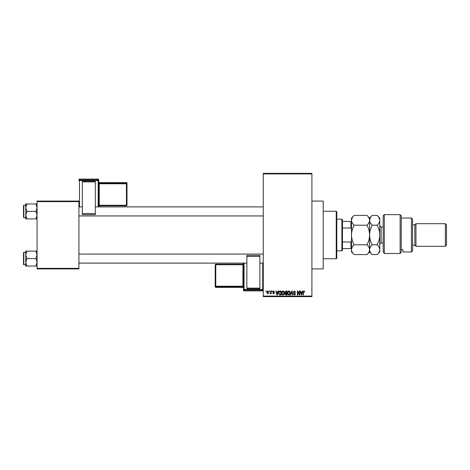 <?xml version="1.0" encoding="UTF-8"?>
<svg xmlns="http://www.w3.org/2000/svg" width="470" height="470" viewBox="0 0 470 470"><rect width="100%" height="100%" fill="white"/><g stroke="black" fill="none" stroke-linecap="round" stroke-linejoin="round"><path stroke-width="0.7" d="M311.91 201.072L323.219 201.072L323.219 268.928L311.91 268.928M269.339 291.553L269.339 290.983L269.704 290.983L269.704 291.553L269.339 291.553M270.779 292.475L270.779 290.983L271.143 290.983L271.143 293.862L270.779 293.403L270.009 293.762L270.779 292.475M271.807 291.553L271.807 290.983L272.171 290.983L272.171 291.553L271.807 291.553M272.735 291.864L273.605 290.936L274.48 291.858L273.581 291.347L273.094 291.794L274.433 293.092L273.622 293.914L272.788 293.092L273.605 293.503L274.069 293.151L272.735 291.864M277.752 292.17L278.064 290.983L278.44 290.983L277.347 294.943L276.971 294.943L275.82 290.983L276.196 290.983L276.507 292.17L277.752 292.17M282.964 290.936L283.998 291.553L284.356 292.91C284.432 294.038 283.968 294.731 282.964 294.995C281.976 294.737 281.518 294.055 281.577 292.963L281.935 291.541L282.964 290.936M288.88 290.936L289.908 291.553L290.266 292.91C290.343 294.038 289.878 294.731 288.874 294.995C287.887 294.737 287.429 294.055 287.487 292.963L287.846 291.541L288.88 290.936M303.884 290.936L304.448 291.212L304.66 292.17L303.867 291.394L303.479 291.694L303.426 294.943L303.068 294.943L303.068 292.258L303.884 290.936M263.276 296.077L311.91 296.077L311.91 296.641L263.276 296.641L263.276 173.359L311.91 173.359L311.91 173.924L263.276 173.924M311.91 296.077L311.91 173.924M302.016 292.17L302.328 290.983L302.709 290.983L301.611 294.943L301.235 294.943L300.083 290.983L300.459 290.983L300.771 292.17L302.016 292.17M299.314 294.155L299.314 290.983L299.672 290.983L299.672 294.943L299.29 294.943L297.769 291.77L297.769 294.943L297.41 294.943L297.41 290.983L297.798 290.983L299.314 294.155M293.403 292.082L294.526 290.936L295.712 292.269L294.49 291.394L293.762 292.076L295.612 293.909L294.59 294.995L293.503 293.815L294.578 294.531L295.254 293.897L295.137 293.492L293.95 293.022L293.403 292.082M290.507 294.943L291.635 290.983L291.988 290.983L293.057 294.943L292.681 294.943L291.835 291.447L290.883 294.943L290.507 294.943M284.767 292.146L285.86 290.983L286.976 290.983L286.976 294.943L285.86 294.943L284.867 293.95L285.255 293.121L284.767 292.146M278.645 292.986C278.551 291.858 279.004 291.194 280.008 290.983L281.066 290.983L281.066 294.943L279.486 294.872L278.645 292.986M266.825 292.452L267.824 290.936L268.828 292.422L267.824 293.914L266.825 292.452M265.95 291.553L265.95 290.983L266.308 290.983L266.308 291.553L265.95 291.553M37.071 201.072L78.919 201.072L78.919 201.636L37.071 201.636L37.071 201.072M78.919 268.364L78.919 268.928L37.071 268.928L37.071 268.364L78.919 268.364L78.919 201.636M37.071 268.364L37.071 201.636M301.564 293.779L301.899 292.628L300.894 292.628L301.393 294.531L301.564 293.779M288.874 294.531L289.908 292.904L288.88 291.394L287.851 292.975L288.004 293.868L288.874 294.531M286.618 294.478L286.618 293.298L285.56 293.339L285.225 293.885L286.618 294.478M286.618 292.834L286.618 291.447L285.478 291.5L285.125 292.146L285.907 292.834L286.618 292.834M282.958 294.531L283.992 292.904L282.969 291.394L281.935 292.975L282.088 293.868L282.958 294.531M280.702 294.478L280.702 291.447L280.055 291.447L279.151 292.023L279.01 292.992L279.55 294.402L280.702 294.478M277.294 293.779L277.629 292.628L276.63 292.628L277.13 294.531L277.294 293.779M267.835 293.503L268.47 292.428L267.818 291.347L267.183 292.428L267.835 293.503M336.226 258.753L336.226 211.247L336.79 211.811L336.79 258.189L336.226 258.753L323.219 258.753M336.226 211.247L323.219 211.247M25.762 254.852L25.762 262.313L26.919 258.582L25.762 254.852L26.919 251.115L25.762 251.115L25.762 254.852M23.841 264.804L23.5 264.463L23.5 252.701L23.841 252.361L23.841 264.804L25.762 264.804M37.071 251.115L35.92 251.115L37.071 254.852L35.92 258.582L26.919 258.582M35.92 251.115L26.919 251.115M35.92 258.582L37.071 262.313L35.92 266.043L26.919 266.043L25.762 262.313L25.762 266.043L26.919 266.043M35.92 266.043L37.071 266.043M341.884 219.167L342.448 219.731L342.448 250.269L341.884 250.833L341.884 219.167L336.79 219.167M342.448 221.429L351.495 221.429M342.448 241.997L350.931 241.997L351.495 240.658M351.495 229.342L350.931 228.003L350.931 221.429M342.448 228.003L350.931 228.003M351.495 248.571L350.931 248.571L350.931 241.997M342.448 248.571L350.931 248.571M37.071 203.957L35.92 203.957L37.071 207.687L35.92 211.418L37.071 215.148L35.92 218.885L26.919 218.885L25.762 215.148L26.919 211.418L25.762 207.687L26.919 203.957L25.762 203.957L25.762 218.885L26.919 218.885M23.5 217.299L23.5 205.537L23.841 205.196L23.841 217.639L23.5 217.299M35.92 203.957L26.919 203.957M35.92 211.418L26.919 211.418M35.92 218.885L37.071 218.885M23.841 252.361L25.762 252.361L25.762 251.115M383.162 215.771L384.296 214.643L384.296 253.506L383.162 251.65L383.162 215.771M411.438 218.033L412.572 219.167L412.572 250.833L411.438 251.967L411.438 218.033L401.257 218.033M414.834 224.819L414.834 245.181L415.962 246.309L415.962 223.691L414.834 224.819L412.572 224.819M445.366 223.691L446.5 224.819L446.5 245.181L445.366 246.309L445.366 223.691L415.962 223.691M445.366 246.309L415.962 246.309M414.834 245.181L412.572 245.181M401.257 249.693L402.954 249.693L402.954 251.967L402.954 249.693M411.438 251.967L402.954 251.967M401.257 252.255L400.129 253.506L400.129 214.643L401.257 215.771L401.257 252.255L400.129 253.506L384.296 253.506L383.162 251.65M354.122 225.206C352.477 223.679 351.601 222.046 351.495 220.307C351.595 218.585 352.471 216.958 354.122 215.413L366.964 215.413C368.609 216.934 369.479 218.568 369.59 220.307C369.49 222.028 368.615 223.661 366.964 225.206L354.122 225.206C352.471 228.297 351.595 231.557 351.495 235C351.601 238.478 352.477 241.745 354.122 244.794L366.964 244.794C368.615 246.333 369.485 247.966 369.59 249.693C369.485 251.421 368.609 253.054 366.964 254.587L354.122 254.587C352.471 253.054 351.601 251.421 351.495 249.693C351.601 247.96 352.477 246.327 354.122 244.794M366.964 225.206C368.609 228.256 369.479 231.522 369.59 235C369.49 238.443 368.615 241.703 366.964 244.794M352.224 217.798L351.495 220.307L351.495 251.967L354.122 254.587M366.964 215.413L369.59 218.033L369.59 220.307L369.373 218.95M370.319 217.798L369.59 220.307L369.59 251.967L366.964 254.587M354.122 215.413L351.495 218.033L351.495 220.307M369.59 220.307C369.69 218.585 370.566 216.958 372.216 215.413L377.146 215.413C378.785 216.934 379.66 218.568 379.772 220.307L379.772 251.967L377.146 254.587L372.216 254.587C370.572 253.054 369.696 251.421 369.59 249.693C369.696 247.96 370.572 246.327 372.216 244.794C370.577 241.745 369.702 238.478 369.59 235C369.69 231.557 370.566 228.297 372.216 225.206C370.577 223.679 369.702 222.046 369.59 220.307M377.146 215.413L379.772 218.033L379.772 220.307C379.672 222.028 378.797 223.661 377.146 225.206C378.785 228.256 379.66 231.522 379.772 235C379.672 238.443 378.797 241.703 377.146 244.794C378.791 246.333 379.666 247.966 379.772 249.693C379.666 251.427 378.791 253.054 377.146 254.587M377.146 244.794L372.216 244.794M377.146 225.206L372.216 225.206M98.712 179.663A0.564 0.564 0 0 0 98.148 179.099L79.483 179.099L79.483 179.939L98.148 179.939L98.148 179.099A0.564 0.564 180 0 1 98.712 179.663L98.712 206.894M126.988 183.194A0.564 0.564 0 0 0 126.424 182.63L99.276 182.63L99.276 183.188L126.424 183.188L126.424 182.63A0.564 0.564 0 0 1 126.988 183.194L126.988 205.231A0.564 0.564 180 0 1 126.424 205.795L99.276 205.795L98.712 206.365A0.564 0.564 0 0 1 99.276 205.795L99.276 205.255L126.424 205.255L126.424 183.776L99.276 183.776L99.276 205.255L98.712 205.273M82.315 181.408L95.322 181.408L95.322 181.872L82.315 181.872L82.315 181.408M95.322 213.521L95.322 214.608L82.315 214.608L82.315 213.521L95.322 213.521L95.322 181.872M95.322 214.608L82.315 214.608M82.315 213.521L82.315 181.872M98.148 206.894L98.148 180.527L79.483 180.527L79.483 179.939A0.564 0.564 180 0 0 78.919 180.504L78.919 179.663A0.564 0.564 180 0 1 79.483 179.099L98.148 179.099M126.988 205.231A0.564 0.564 0 0 1 126.424 205.795L126.988 204.673M243.484 290.337A0.564 0.564 0 0 0 244.047 290.901L262.712 290.901L262.712 290.061L244.047 290.061L244.047 290.901A0.564 0.564 -0 0 1 243.484 290.337L243.484 263.106M259.881 288.592L246.873 288.592L246.873 288.128L259.881 288.128L259.881 288.592M246.873 256.479L246.873 255.392L259.881 255.392L259.881 256.479L246.873 256.479L246.873 288.128M246.873 255.392L259.881 255.392M259.881 256.479L259.881 288.128M215.207 264.769A0.564 0.564 0 0 1 215.771 264.205L215.771 264.745L215.207 264.769L215.207 286.806L215.207 264.769A0.564 0.564 -0 0 1 215.771 264.205L242.92 264.205L242.92 264.745L215.771 264.745L215.771 286.224L242.92 286.224L242.92 264.745L243.484 264.728M383.162 227.081L381.129 227.081L381.129 242.92L379.772 244.277M78.919 180.504L79.483 180.527L79.483 206.894M126.988 183.758A0.564 0.564 180 0 0 126.424 183.188L126.424 183.776L126.988 183.758M99.276 182.63L99.276 182.63A0.564 0.564 0 0 1 98.712 182.066L99.276 182.63L126.424 182.63M98.712 183.793L99.276 183.776L99.276 183.188A0.564 0.564 180 0 1 98.712 182.624M98.712 180.504A0.564 0.564 180 0 0 98.148 179.939L98.148 180.527L98.712 180.504M244.047 263.106L244.047 289.473L262.712 289.473L262.712 263.106M215.771 286.812L215.771 287.37L242.92 287.37L242.92 286.812L215.771 286.812A0.564 0.564 -0 0 1 215.207 286.242L215.771 286.224L215.771 286.812M215.771 287.37A0.564 0.564 180 0 1 215.207 286.806A0.564 0.564 0 0 0 215.771 287.37L242.92 287.37A0.564 0.564 180 0 1 243.484 287.934L242.92 287.37M243.484 263.635A0.564 0.564 180 0 1 242.92 264.205L243.484 263.635M243.484 286.207L242.92 286.224L242.92 286.812A0.564 0.564 -0 0 1 243.484 287.376M262.712 290.901L262.712 290.901A0.564 0.564 -0 0 0 263.276 290.337A0.564 0.564 0 0 1 262.712 290.901L244.047 290.901M243.484 289.497A0.564 0.564 -0 0 0 244.047 290.061L244.047 289.473L243.484 289.497M262.712 290.061A0.564 0.564 -0 0 0 263.276 289.497L262.712 289.473L262.712 290.061M263.276 263.106L259.881 263.106M246.873 263.106L78.919 263.106M263.276 254.059L78.919 254.059M78.919 206.894L82.315 206.894M95.322 206.894L263.276 206.894M78.919 215.942L263.276 215.942M341.884 250.833L336.79 250.833M23.841 217.639L25.762 217.639M23.841 205.196L25.762 205.196M400.129 214.643L384.296 214.643M369.59 218.033L372.216 215.413M369.59 251.967L372.216 254.587M383.162 242.92L381.129 242.92M381.129 227.081L379.772 225.723M126.424 205.795L99.276 205.795M79.483 179.099A0.564 0.564 0 0 0 78.919 179.663M215.771 264.205L242.92 264.205"/></g></svg>
